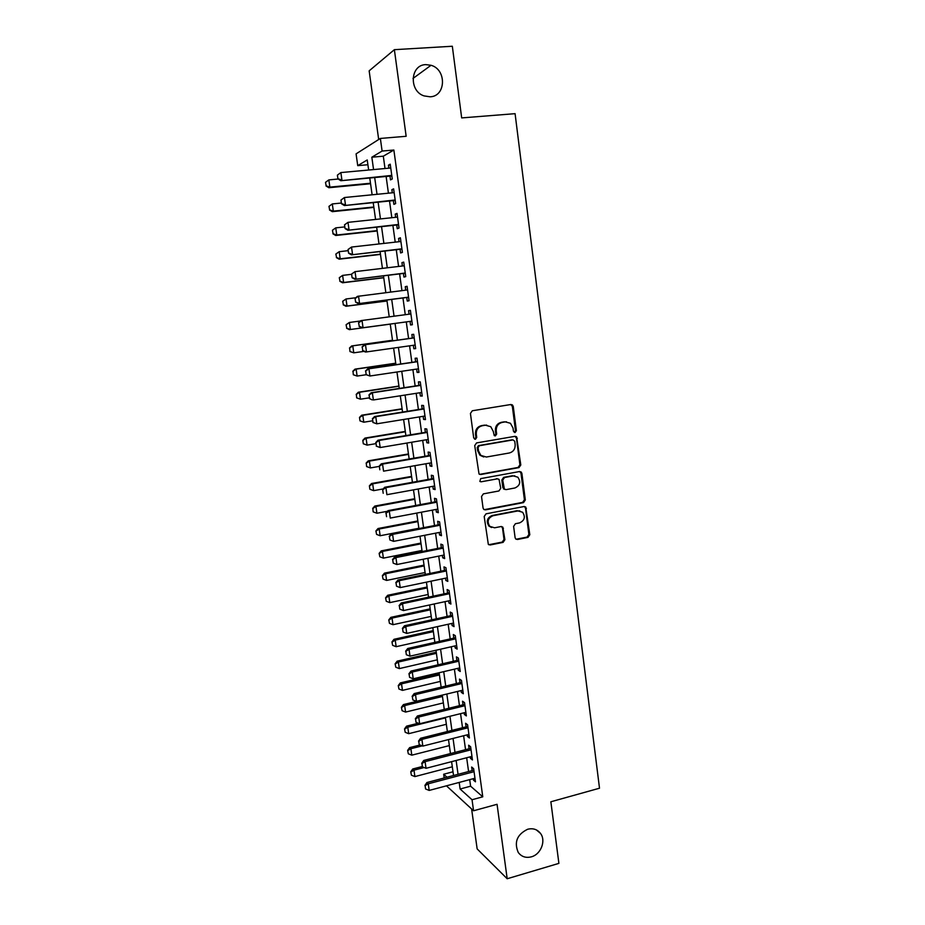 <?xml version="1.0" encoding="UTF-8"?>
<svg xmlns="http://www.w3.org/2000/svg" width="925" height="925" viewBox="0 0 925 925"><rect width="100%" height="100%" fill="white"/><g stroke="black" fill="none" stroke-linecap="round" stroke-linejoin="round"><path stroke-width="1.39" d="M515.109 432.53L516.381 430.68L513.259 406.457L512.415 404.93L510.843 404.514L472.293 410.769L470.432 413.44L473.704 437.941L475.427 439.294L476.722 437.433L476.306 434.264C476.132 429.732 478.109 426.887 482.226 425.743L485.452 425.211L490.77 426.703L493.268 431.397L494.216 435.559L495.384 435.895L496.667 434.033L496.251 430.888C496.089 426.379 498.043 423.558 502.113 422.424L505.304 421.892L510.45 423.28L513.028 428.055L513.433 431.189L515.109 432.53M514.288 432.414L515.479 430.587L512.357 406.41L510.82 404.514M474.594 439.19L475.889 437.317L475.462 434.172L476.306 434.264M494.563 435.779L495.8 433.941L495.384 430.796L496.251 430.888M527.666 829.251C517.029 834.466 513.895 842.224 518.278 852.503C521.527 856.758 525.886 858.203 531.343 856.839C540.917 854.411 546.236 840.675 540.466 833.379C537.263 829.343 532.997 827.968 527.666 829.251M425.812 64.623C410.203 64.773 408.734 91.032 424.032 95.899L430.09 96.801C446.012 96.466 446.833 69.514 431.027 65.282L425.812 64.623M515.098 537.668L515.722 538.963L517.48 539.483L528.013 537.367L529.805 534.719L525.724 507.016L524.036 506.53L486.018 513.837L484.191 516.508L488.331 544.409L490.169 544.975L503.084 542.385L504.9 539.714L502.784 527.088L501.003 526.545L494.586 527.805L489.753 526.325C486.862 521.561 487.938 518.035 492.99 515.734L518 510.912L522.59 512.242C525.631 516.959 524.625 520.509 519.561 522.903L515.422 523.712L513.618 526.371L515.098 537.668M469.703 779.636L470.605 786.192L482.769 796.818L472.039 799.732L473.565 810.774L446.451 785.822M367.896 164.731L357.732 165.644L356.079 153.862L380.36 138.438L406.156 136.287L394.374 49.672L452.325 46.25L461.679 117.914L515.086 113.671L599.504 788.216L550.861 801.778L558.897 863.372L507.189 878.75L497.06 804.299L473.565 810.774M380.36 138.438L382.106 151.052L371.838 157.204L373.561 169.576M482.769 796.818L393.865 150.035L382.106 151.052M518.994 467.599L520.81 464.963L516.566 436.773L514.959 436.334L476.572 442.913L474.722 445.584L479.023 473.982L480.78 474.513L518.994 467.599L518.092 467.449L519.908 464.812L516.462 438.138L515.063 436.311M521.897 473.427L525.319 499.962L523.527 502.61L485.498 509.872L483.694 509.317L483.058 508.01L481.52 496.54L483.359 493.869L498.922 490.967L500.737 488.308L499.049 479.347L497.326 478.849L481.092 481.809L479.855 481.439L480.676 478.618L519.515 471.553L521.168 472.016L521.897 473.427L520.995 473.265L524.417 499.754L525.319 499.962M471.611 808.97L477.15 848.907L507.189 878.75M394.374 49.672L369.156 70.843L378.683 139.502M389.98 176.108L390.5 179.889L392.269 178.988L390.223 164.188L388.465 165.159L388.882 168.165M393.368 200.609L393.888 204.367L395.657 203.581L393.622 188.839L391.853 189.694L392.281 192.805M396.733 225.006L397.253 228.718L399.033 228.036L397.01 213.374L395.229 214.114L395.669 217.317M400.086 249.276L400.594 252.953L402.398 252.386L400.386 237.794L398.594 238.43L399.045 241.714M403.427 273.43L403.936 277.072L405.74 276.621L403.739 262.099L401.936 262.619L402.398 265.995M406.746 297.468L407.254 301.087L409.07 300.741L407.069 286.276L405.266 286.692L405.74 290.149M410.053 321.403L410.55 324.976L412.377 324.733L410.399 310.349L408.572 310.65L409.058 314.199M413.359 345.291L413.833 348.76L415.672 348.621L413.706 334.307L411.868 334.503L412.365 338.076M416.643 369.075L417.106 372.417L418.956 372.393L416.99 358.148L415.152 358.241L415.637 361.814M419.915 392.743L420.366 395.981L422.228 396.062L420.262 381.875L418.412 381.863L418.909 385.436M423.176 416.308L423.604 419.418L425.477 419.603L423.523 405.485L421.661 405.37L422.158 408.942M426.413 439.757L426.83 442.763L428.703 443.04L426.772 428.992L424.899 428.772L425.384 432.345M429.639 463.101L430.033 465.98L431.929 466.373L429.998 452.394L428.113 452.059L428.61 455.632M432.854 486.33L433.235 489.105L435.132 489.591L433.212 475.67L431.316 475.242L431.813 478.815M436.045 509.444L436.415 512.115L438.323 512.704L436.415 498.853L434.507 498.321L435.004 501.893M439.225 532.465L439.572 535.008L441.491 535.702L439.595 521.908L437.675 521.284L438.172 524.857M442.393 555.37L442.728 557.81L444.659 558.596L442.763 544.871L440.843 544.143L441.329 547.716M445.538 578.171L445.862 580.495L447.804 581.386L445.919 567.719L443.988 566.898L444.474 570.471M448.671 600.857L448.983 603.088L450.926 604.071L449.053 590.474L447.11 589.549L447.608 593.122M451.793 623.45L452.094 625.566L454.048 626.641L452.175 613.113L450.232 612.084L450.718 615.657M454.903 645.928L455.181 647.939L457.147 649.119L455.285 635.648L453.331 634.527L453.828 638.1M458.002 668.312L458.257 670.22L460.234 671.492L458.384 658.08L456.418 656.866L456.915 660.438M461.078 690.593L461.321 692.397L463.309 693.75L461.471 680.407L459.494 679.1L459.979 682.673M464.142 712.77L464.373 714.47L466.362 715.915L464.535 702.63L462.546 701.231L463.043 704.804M467.194 734.843L467.414 736.439L469.414 737.988L467.587 724.761L465.587 723.269L466.084 726.83M470.224 756.812L470.432 758.315L472.444 759.945L470.628 746.776L468.628 745.203L469.114 748.764M393.865 150.035L383.308 156.186L385.008 168.523M386.118 176.467L388.431 193.186M389.517 201.002L391.83 217.722M392.894 225.411L395.218 242.142M396.258 249.715L398.583 266.446M399.612 273.892L401.936 290.635M402.953 297.954L405.266 314.708M406.272 321.912L408.584 338.608M409.578 345.823L411.879 362.369M412.885 369.63L415.152 386.014M416.169 393.333L418.412 409.544M419.43 416.909L421.661 432.969M422.69 440.381L424.887 456.279M425.928 463.749L428.102 479.485M429.142 487.001L431.304 502.576M432.357 510.137L434.496 525.562M435.548 533.182L437.664 548.444M438.728 556.11L440.82 571.222M441.884 578.923L443.954 593.896M445.029 601.643L447.087 616.455M448.163 624.248L450.197 638.921M451.284 646.76L453.296 661.271M454.395 669.157L456.383 683.529M457.482 691.461L459.447 705.683M460.558 713.649L462.512 727.732M463.622 735.745L465.553 749.689M466.663 757.737L468.582 771.531M473.253 778.688L473.45 780.087L475.462 781.81L473.646 768.698L471.646 767.033L472.132 770.594M444.208 777.971L443.676 774.237L447.006 777.231M453.007 771.785L443.676 774.237M459.193 782.434L460.107 789.013L472.039 799.732M374.683 177.542L377.018 194.308M378.117 202.147L380.464 218.924M381.539 226.637L383.887 243.414M384.939 251.01L387.286 267.787M388.327 275.257L390.674 292.046M391.703 299.399L394.05 316.188M395.056 323.415L397.403 340.169M398.409 347.407L400.733 363.999M401.751 371.283L404.04 387.702M405.069 395.044L407.335 411.313M408.376 418.701L410.619 434.796M411.66 442.243L413.891 458.176M414.932 465.668L417.14 481.451M418.192 488.99L420.378 504.611M421.43 512.196L423.592 527.666M424.667 535.298L426.807 550.606M427.87 558.295L429.998 573.454M431.073 581.178L433.166 596.186M434.253 603.956L436.334 618.813M437.421 626.63L439.479 641.337M440.578 649.2L442.613 663.757M443.711 671.654L445.723 686.072M446.833 694.016L448.833 708.284M449.943 716.274L451.92 730.392M453.042 738.428L454.996 752.407M456.129 760.477L458.06 774.317M368.647 170.027L367.225 159.956L357.732 165.644M453.528 775.508L451.597 761.657M450.452 753.574L448.498 739.584M447.365 731.536L445.387 717.395M444.266 709.394L442.266 695.114M441.144 687.159L439.121 672.729M438.011 664.821L435.976 650.24M434.866 642.366L432.808 627.647M431.709 619.819L429.616 604.95M428.529 597.168L426.425 582.149M425.338 574.413L423.211 559.232M422.135 551.543L419.985 536.211M418.909 528.568L416.736 513.086M415.672 505.489L413.487 489.845M412.423 482.295L410.203 466.501M409.162 458.997L406.919 443.04M405.878 435.594L403.612 419.476M402.572 412.076L400.294 395.784M399.265 388.442L396.964 372M395.935 364.693L393.611 348.089M392.593 340.839L390.234 324.074L349.315 329.647L390.246 324.132M389.228 316.836L386.87 300.012M385.841 292.658L383.482 275.847M382.43 268.366L380.071 251.565M379.007 243.957L376.648 227.168M375.573 219.433L373.214 202.644M372.116 194.793L369.757 178.005M383.308 156.186L371.838 157.204M470.605 786.192L460.107 789.013M388.465 165.159L390.338 164.985M391.853 189.694L393.715 189.509M395.229 214.114L397.091 213.929M398.594 238.43L400.444 238.222M401.936 262.619L403.774 262.399M405.266 286.692L407.104 286.461M410.55 324.976L412.377 324.733M408.572 310.65L410.399 310.407M413.833 348.76L415.66 348.494M417.106 372.417L418.921 372.151M420.366 395.981L422.17 395.692M423.604 419.418L425.408 419.129M426.83 442.763L428.622 442.451M430.033 465.98L431.825 465.668M433.235 489.105L435.016 488.77M436.415 512.115L438.196 511.768M439.572 535.008L441.352 534.662M442.728 557.81L444.497 557.451M445.862 580.495L447.631 580.125M448.983 603.088L450.741 602.707M452.094 625.566L453.84 625.173M455.181 647.939L456.927 647.546M458.257 670.22L460.002 669.816M461.321 692.397L463.067 691.981M464.373 714.47L466.108 714.042M467.414 736.439L469.137 735.999M470.432 758.315L472.155 757.864M473.45 780.087L475.161 779.625M506.461 421.8L505.304 421.892M495.384 430.796C495.222 426.298 497.164 423.477 501.234 422.343L504.414 421.812M486.712 425.118L485.452 425.211M475.462 434.172C475.288 429.639 477.265 426.807 481.37 425.662L484.596 425.13M479.613 474.375L518.092 467.449M514.728 441.248L513.051 439.907L479.37 445.723L478.075 447.584L478.526 450.914L480.827 455.412L486.365 457.031L509.34 452.984C513.387 451.828 515.317 449.007 515.156 444.543L514.728 441.248M483.763 456.962L479.983 455.273L477.682 450.787L477.242 447.469L478.526 445.607L512.149 439.803M484.168 509.675L522.613 502.391L524.417 499.754M497.638 478.815L481.092 481.809M514.924 487.984C520.07 485.567 521.041 481.96 517.827 477.184L513.352 475.913L504.53 477.531L502.714 480.179L504.391 489.128L506.114 489.626L514.924 487.984M514.843 475.855L513.352 475.913M504.9 489.464L502.83 487.567L501.836 479.994L503.651 477.346L512.462 475.739M520.995 473.265L519.746 471.53M519.85 510.877L518 510.912M491.568 527.528L488.897 526.059C486.018 521.318 487.093 517.792 492.135 515.502L517.11 510.681M488.712 544.721L502.217 542.096L504.021 539.437L502.529 528.117L501.5 526.51M516.081 539.24L527.1 537.09L528.892 534.442L525.493 508.137L524.394 506.495M325.496 182.352L326.19 185.856L325.496 182.352L328.826 179.901L329.867 187.116L370.497 183.242M326.19 185.856L329.867 187.116L328.826 187.729L370.567 183.74M338.168 179.022L328.826 179.901L325.669 182.248M326.016 185.96L328.826 187.729M337.394 175.126L337.937 178.872L337.394 175.126L340.863 172.57L390.755 168.003M391.772 175.403L340.816 180.722L337.937 178.872M391.842 175.935L340.816 180.722M337.579 175.022L340.863 172.57L341.938 180.074L338.122 178.768M328.965 206.356L329.658 209.859L328.965 206.356L332.295 203.939L333.335 211.131L373.827 207.003M329.658 209.859L333.335 211.131L332.283 211.663L373.885 207.408M341.394 203.026L332.295 203.939L329.138 206.263M329.485 209.952L332.283 211.663M332.422 230.256L333.116 233.748L332.422 230.256L335.74 227.862L336.781 235.019L377.146 230.637M333.116 233.748L336.781 235.019L335.717 235.482L377.192 230.972M344.817 226.903L335.74 227.862L332.595 230.175M332.942 233.828L335.717 235.482M335.868 254.028L336.55 257.532L335.868 254.028L339.186 251.681L340.203 258.803L380.441 254.178M336.55 257.532L340.203 258.803L339.14 259.185L380.476 254.421M348.228 250.663L339.186 251.681L336.041 253.97M336.376 257.589L339.14 259.185M339.29 277.708L339.972 281.188L339.29 277.708L342.597 275.396L343.626 282.483L383.725 277.604M339.972 281.188L343.626 282.483L342.551 282.784L383.748 277.766M351.616 274.309L342.597 275.396L339.463 277.65M339.799 281.246L342.551 282.784M340.967 200.043L341.498 203.766L340.967 200.043L344.435 197.522L394.142 192.62M395.16 199.985L344.366 205.558L341.498 203.766M395.229 200.424L344.366 205.558M341.152 199.939L344.435 197.522L345.499 204.98L341.695 203.662M344.516 224.821L345.048 228.533L344.516 224.821L347.985 222.347L397.53 217.121M398.536 224.451L347.904 230.256L345.048 228.533M398.594 224.798L347.904 230.256M344.713 224.74L347.985 222.347L349.037 229.77L345.245 228.452M348.054 249.496L348.586 253.184L348.054 249.496L351.512 247.056L400.895 241.506M401.901 248.802L351.419 254.849L348.586 253.184M401.936 249.068L351.419 254.849M348.251 249.426L351.512 247.056L352.564 254.444L348.771 253.115M351.581 274.043L352.101 277.708L351.581 274.043L355.027 271.638L404.248 265.776M405.243 273.025L354.922 279.315L352.101 277.708M405.266 273.21L354.922 279.315M351.766 273.985L355.027 271.638L356.079 278.992L352.298 277.65M342.689 301.261L343.383 304.753L342.689 301.261L346.008 298.983L347.025 306.036L386.997 300.914M343.383 304.753L347.025 306.036L345.938 306.267L387.008 300.995M355.871 297.734L346.008 298.983L342.874 301.226M343.198 304.788L345.938 306.267M355.073 298.463L355.605 302.117L355.073 298.463L357.362 296.37L407.578 289.918M408.572 297.145L358.403 303.666L355.605 302.117M408.584 297.237L358.403 303.666M355.269 298.428L358.53 296.104L359.571 303.412L355.79 302.082M346.089 324.71L346.771 328.202L346.089 324.71L349.396 322.467L350.402 329.497L346.771 328.202M360.449 320.998L349.396 322.467L346.262 324.687M346.586 328.225L349.315 329.647M358.565 322.779L359.282 326.386L358.565 322.779L360.831 320.64L410.897 313.957M411.879 321.148L361.872 327.889L359.085 326.409M411.891 321.148L361.872 327.889M358.761 322.744L362.01 320.443L363.051 327.728L359.282 326.386M392.512 340.25L351.662 345.95L352.76 345.846L353.778 352.83L364.092 351.373M350.147 351.535L353.778 352.83L349.962 351.546L349.638 348.043L349.962 351.546M392.512 340.308L352.76 345.846L349.638 348.043M349.465 348.054L351.662 345.95M362.23 346.956L362.75 350.575L362.23 346.956L365.467 344.678L364.288 344.782L414.192 337.822M415.186 345.037L366.508 351.928L365.467 344.678L414.192 337.879M362.75 350.575L366.508 351.928L365.317 352.009L362.554 350.587M364.288 344.782L362.033 346.967M395.727 363.201L355.015 369.133L356.125 369.11L357.119 376.07L366.173 374.729M353.5 374.764L357.119 376.07L353.327 374.764L353.003 371.283L353.327 374.764M395.738 363.328L356.125 369.11L353.003 371.283M352.818 371.283L355.015 369.133M365.676 371.041L366.196 374.648L365.676 371.041L368.913 368.786L367.722 368.821L417.464 361.548M418.458 368.809L369.954 376.001L368.913 368.786L417.476 361.687M366.196 374.648L369.954 376.001L365.999 374.648M367.722 368.821L365.479 371.052M398.929 386.049L358.345 392.223L359.455 392.269L360.461 399.195L369.318 397.831M356.853 397.889L360.461 399.195L356.668 397.877L356.345 394.42L356.668 397.877M398.953 386.257L359.455 392.269L356.345 394.42M356.16 394.42L358.345 392.223M369.11 395.021L369.63 398.606L369.11 395.021L372.347 392.79L371.145 392.732L420.725 385.158M421.731 392.466L373.376 399.958L372.347 392.79L420.748 385.378M369.63 398.606L372.174 399.889L369.433 398.594M371.145 392.732L368.913 395.01M402.121 408.781L361.663 415.209L362.785 415.325L363.779 422.216L372.613 420.794M360.172 420.898L363.779 422.216L359.987 420.875L359.49 417.429L359.987 420.875M402.155 409.07L362.785 415.325L359.675 417.453M359.49 417.429L361.663 415.209M372.532 418.875L373.041 422.447L372.532 418.875L375.758 416.666L374.556 416.539L423.962 408.653M424.98 416.019L376.787 423.812L375.758 416.666L424.008 408.966M373.041 422.447L376.787 423.812L372.844 422.424M374.556 416.539L372.336 418.852M405.289 431.42L364.959 438.08L366.092 438.265L367.086 445.133L375.885 443.653M363.49 443.803L367.086 445.133L363.305 443.769L362.808 440.346L363.305 443.769M405.347 431.778L366.092 438.265L362.993 440.381M362.808 440.346L364.959 438.08M375.932 442.624L376.452 446.174L375.932 442.624L379.158 440.439L377.943 440.231L427.188 432.044M428.217 439.456L380.175 447.538L379.158 440.439L427.246 432.438M376.452 446.174L380.175 447.538L376.244 446.139M377.943 440.231L375.735 442.589M408.445 453.955L368.254 460.847L369.387 461.101L370.37 467.934L379.146 466.42M366.786 466.616L370.37 467.934L366.601 466.57L366.288 463.194L366.601 466.57M408.515 454.395L369.387 461.101L366.288 463.194M366.103 463.147L368.254 460.847M516.532 436.739L515.838 436.82M379.319 466.258L379.828 469.784L379.319 466.258L382.545 464.096L381.32 463.818L430.403 455.331M431.432 462.789L383.551 471.16L382.545 464.096L430.472 455.794M381.32 463.818L379.123 466.212M382.696 489.776L383.204 493.291L382.696 489.776L385.91 487.637L384.673 487.278L433.605 478.491M434.634 486.007L386.916 494.678L385.91 487.637L433.675 479.046M384.673 487.278L382.488 489.718M386.049 513.178L386.558 516.682L386.049 513.178L389.263 511.062L388.014 510.635L436.785 501.558M437.826 509.108L390.257 518.069L389.263 511.062L436.866 502.194M388.014 510.635L385.841 513.109M411.59 476.387L371.526 483.509L372.671 483.844L373.654 490.643L383.204 488.92M370.069 489.313L373.654 490.643L369.873 489.256L369.387 485.856L369.873 489.256M411.671 476.895L372.671 483.844L369.572 485.914M369.387 485.856L371.526 483.509M414.724 498.714L374.775 506.067L375.932 506.472L376.914 513.236L387.459 511.271M373.33 511.907L376.914 513.236L373.145 511.837L372.844 508.519L373.145 511.837M414.805 499.303L375.932 506.472L372.844 508.519M372.659 508.449L374.775 506.067M417.846 520.948L378.024 528.533L379.181 528.996L380.152 535.737L418.875 528.279M375.908 530.95L376.591 534.396L375.908 530.95L378.024 528.533M417.938 521.607L379.181 528.996L376.105 531.031M380.152 535.737L376.591 534.396M389.39 536.477L389.887 539.969L389.39 536.477L392.593 534.384L391.344 533.887L439.953 524.51M441.005 532.118L393.587 541.356L392.593 534.384L440.046 525.227M389.887 539.969L393.587 541.356M391.344 533.887L389.182 536.396M420.944 543.067L381.25 550.884L382.418 551.427L383.389 558.133L421.973 550.456M379.146 553.347L379.828 556.781L379.146 553.347L381.25 550.884M421.048 543.808L382.418 551.427L379.342 553.439M383.389 558.133L379.828 556.781M392.709 559.671L393.206 563.14L392.709 559.671L395.912 557.59L394.651 557.023L443.11 547.357M444.162 555.012L396.906 564.528L395.912 557.59L443.214 548.155M393.206 563.14L396.906 564.528M394.651 557.023L392.501 559.579M424.032 565.106L384.465 573.142L385.644 573.743L386.604 580.426L425.072 572.529M382.372 575.639L383.042 579.073L382.372 575.639L384.465 573.142M424.147 565.915L385.644 573.743L382.568 575.732M386.604 580.426L383.042 579.073M396.016 582.75L396.513 586.196L396.016 582.75L399.207 580.692L397.947 580.044L446.243 570.101M447.307 577.801L400.201 587.595L399.207 580.692L446.359 570.968M396.513 586.196L400.201 587.595M397.947 580.044L395.808 582.634M427.107 587.04L387.656 595.295L388.847 595.966L389.807 602.614L428.159 594.497M385.575 597.827L386.257 601.262L385.575 597.827L387.656 595.295M427.234 587.918L388.847 595.966L385.771 597.943M389.807 602.614L386.257 601.262M399.311 605.725L399.808 609.159L399.311 605.725L402.502 603.678L401.23 602.961L449.365 592.74M450.44 600.487L403.485 610.558L402.502 603.678L449.504 593.688M399.808 609.159L403.485 610.558M401.23 602.961L399.103 605.597M430.171 608.87L390.847 617.357L392.038 618.085L392.986 624.699L431.223 616.374M388.778 619.912L389.448 623.346L388.778 619.912L390.847 617.357M430.298 609.818L392.038 618.085L388.974 620.039M392.986 624.699L389.448 623.346M402.595 628.584L403.08 632.006L402.595 628.584L405.774 626.56L404.491 625.774L452.475 615.275M453.551 623.057L406.746 633.405L405.774 626.56L452.614 616.293M403.08 632.006L406.746 633.405M404.491 625.774L402.375 628.445M433.212 630.607L394.015 639.302L395.206 640.112L396.166 646.691L434.276 638.146M391.957 641.904L392.628 645.338L391.957 641.904L394.015 639.302M433.363 631.625L395.206 640.112L392.154 642.043M396.166 646.691L392.628 645.338M405.855 651.339L406.341 654.738L405.855 651.339L409.023 649.338L407.74 648.483L455.574 637.707M456.649 645.534L410.006 656.16L409.023 649.338L455.724 638.805M406.341 654.738L410.006 656.16M407.74 648.483L405.636 651.188M436.253 652.241L397.172 661.167L398.374 662.034L399.322 668.59L437.317 659.826M395.125 663.803L395.796 667.226L395.125 663.803L397.172 661.167M436.403 653.339L398.374 662.034L395.322 663.942M399.322 668.59L395.796 667.226M409.093 673.99L409.578 677.378L409.093 673.99L412.272 672.013L410.978 671.087L458.65 660.034M459.737 667.908L413.232 678.788L412.272 672.013L458.812 661.202M409.578 677.378L413.232 678.788M410.978 671.087L408.885 673.828M439.271 673.782L400.305 682.916L401.519 683.853L402.467 690.374L440.346 681.413M398.27 685.587L398.941 689.009L398.27 685.587L400.305 682.916M439.433 674.949L401.519 683.853L398.467 685.749M402.467 690.374L398.941 689.009M412.33 696.537L412.816 699.901L412.33 696.537L415.498 694.582L414.192 693.577L461.725 682.257M462.812 690.177L416.458 701.323L415.498 694.582L461.899 683.506M412.816 699.901L416.458 701.323M414.192 693.577L412.111 696.363M442.277 695.23L403.439 704.584L404.653 705.578L405.589 712.077L443.353 702.907M401.404 707.29L402.074 710.701L401.404 707.29L403.439 704.584M442.451 696.467L404.653 705.578L401.612 707.452M405.589 712.077L402.074 710.701M418.343 723.234L406.549 726.148L407.775 727.2L408.711 733.675L446.347 724.298M404.537 728.888L405.208 732.299L404.537 728.888L406.549 726.148M445.457 717.893L407.775 727.2L404.734 729.062M408.711 733.675L405.208 732.299M420.066 744.983L409.648 747.62L410.885 748.73L411.81 755.17L449.342 745.596M407.636 750.383L408.307 753.794L407.636 750.383L409.648 747.62M422.274 745.851L410.885 748.73L407.844 750.58M411.81 755.17L408.307 753.794M415.545 718.968L416.03 722.332L415.545 718.968L418.701 717.037L417.395 715.973L464.778 704.376M465.876 712.343L419.661 723.755L418.701 717.037L464.951 705.694M416.03 722.332L419.661 723.755M417.395 715.973L415.325 718.794M418.748 741.307L419.222 744.648L418.748 741.307L421.904 739.399L420.586 738.266L467.819 726.403M468.917 734.404L422.852 746.082L421.904 739.399L468.004 727.79M419.222 744.648L422.852 746.082M420.586 738.266L418.528 741.122M421.927 763.541L422.413 766.871L421.927 763.541L425.084 761.645L423.766 760.442L470.837 748.325M471.947 756.372L426.032 768.305L425.084 761.645L471.045 749.793M422.413 766.871L426.032 768.305M423.766 760.442L421.708 763.345M422.17 766.548L412.735 768.987L413.972 770.167L414.897 776.584L452.313 766.802M410.735 771.797L411.405 775.196L410.735 771.797L412.735 768.987M424.101 767.542L413.972 770.167L410.943 771.993M414.897 776.584L411.405 775.196M425.107 785.672L425.581 788.979L425.107 785.672L428.252 783.799L426.922 782.527L473.854 770.143M474.964 778.226L429.2 790.424L428.252 783.799L474.062 771.681M425.581 788.979L429.2 790.424M426.922 782.527L424.887 785.464M515.479 430.587L516.381 430.68M475.889 437.317L476.722 437.433M495.8 433.941L496.667 434.033M501.234 422.343L502.113 422.424M481.37 425.662L482.226 425.743M512.357 406.41L513.259 406.457M479.936 474.34L480.78 474.513M516.462 438.138L517.364 438.242M519.908 464.812L520.81 464.963M478.526 445.607L479.37 445.723M477.242 447.469L478.075 447.584M477.682 450.787L478.526 450.914M522.613 502.391L523.527 502.61M484.642 509.64L485.498 509.872M496.459 478.664L497.326 478.849M503.651 477.346L504.53 477.531M501.836 479.994L502.714 480.179M502.83 487.567L503.709 487.764M492.135 515.502L492.99 515.734M502.529 528.117L503.408 528.383M504.021 539.437L504.9 539.714M502.217 542.096L503.084 542.385M489.313 544.686L490.169 544.975M525.493 508.137L526.406 508.368M528.892 534.442L529.805 534.719M527.1 537.09L528.013 537.367M516.589 539.206L517.48 539.483M412.989 78.452L431.027 65.282M536.384 829.922L540.466 833.379M511.525 404.884L512.415 404.93M515.676 436.669L516.566 436.773M479.983 455.273L480.827 455.412M503.512 488.932L504.391 489.128M520.266 471.854L521.168 472.016M488.897 526.059L489.753 526.325M501.905 526.822L502.784 527.088M524.822 506.796L525.724 507.016"/></g></svg>
